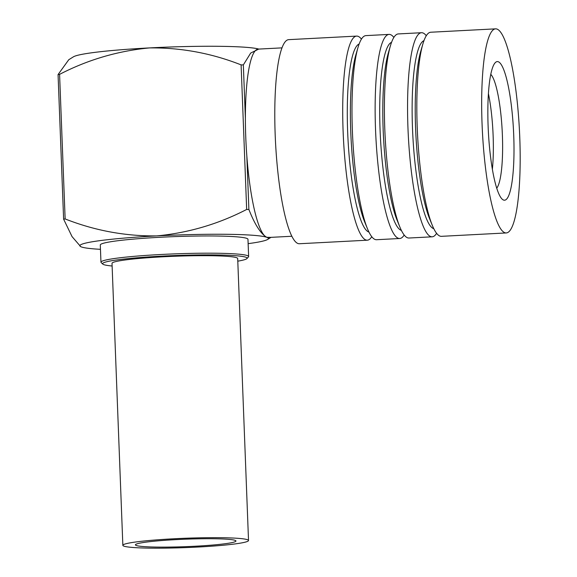 <?xml version="1.0" encoding="UTF-8"?>
<svg xmlns="http://www.w3.org/2000/svg" width="577" height="577" viewBox="0 0 577 577"><rect width="100%" height="100%" fill="white"/><g stroke="black" fill="none" stroke-linecap="round" stroke-linejoin="round"><path stroke-width="0.87" d="M167.554 547.104A50.307 3.743 177.8 0 0 235.957 540.988A50.307 3.743 177.8 0 0 203.818 538.738A50.307 3.743 177.8 0 0 135.415 544.854A50.307 3.743 177.8 0 0 167.554 547.104M208.355 537.692A62.886 4.674 177.8 0 0 122.851 545.337A62.886 4.674 177.8 0 0 163.024 548.15A62.886 4.674 177.8 0 0 248.521 540.505A62.886 4.674 177.8 0 0 208.355 537.692M248.521 540.505L237.688 258.518A62.886 4.674 177.8 0 0 197.522 255.705A62.886 4.674 177.8 0 0 112.017 263.35L122.851 545.337M237.796 261.172A72.32 5.381 177.8 0 0 246.934 258.568A72.32 5.381 177.8 0 0 161.517 256.159A72.32 5.381 177.8 0 0 102.807 264.107A72.32 5.381 177.8 0 0 112.118 266.004M102.807 264.107L101.184 262.607A73.885 5.496 -2.2 0 1 100.961 262.203A73.885 5.496 -2.2 0 1 161.163 254.486A73.885 5.496 -2.2 0 1 248.629 256.534A73.885 5.496 -2.2 0 1 248.435 256.953L246.934 258.568M248.629 256.534L247.966 239.296A73.885 5.496 177.8 0 0 160.5 237.255A73.885 5.496 177.8 0 0 100.297 244.973L100.961 262.203M291.839 236.26L268.074 237.5A94.325 17.101 -93 0 1 266.769 237.298A94.325 17.101 -93 0 1 246.833 155.999A94.325 17.101 -93 0 1 245.759 137.074A94.325 17.101 -93 0 1 245.384 118.4A94.325 17.101 -93 0 1 258.244 49.11L282.002 47.869M505.531 199.938A69.406 12.586 -93 0 1 501.694 198.661A69.406 12.586 -93 0 1 488.358 131.556A69.406 12.586 -93 0 1 494.633 63.42A69.406 12.586 -93 0 1 496.314 61.854A69.406 12.586 -93 0 1 513.162 124.719A69.406 12.586 -93 0 1 505.531 199.938M371.754 236.707A102.187 18.529 -93 0 1 367.297 240.198A102.187 18.529 -93 0 1 343.95 147.243A102.187 18.529 -93 0 1 356.644 36.099A102.187 18.529 -93 0 1 361.447 39.113M367.297 240.198L299.362 243.739A102.187 18.529 -93 0 1 276.022 150.792A102.187 18.529 -93 0 1 288.709 39.647L356.644 36.099M368.955 232.069A94.325 17.101 -93 0 1 348.429 146.385A94.325 17.101 -93 0 1 359.139 44.011M404.181 235.012A102.187 18.529 -93 0 1 399.717 238.503L376.557 239.715A102.187 18.529 -93 0 1 367.434 228.672L364.635 221.835A94.325 17.101 -93 0 1 351.516 146.226A94.325 17.101 -93 0 1 355.915 54.642L357.978 47.545A102.187 18.529 -93 0 1 365.905 35.615L389.064 34.411A102.187 18.529 -93 0 1 393.867 37.418M367.434 228.672A102.187 18.529 -93 0 1 353.218 146.76A102.187 18.529 -93 0 1 357.978 47.545M399.717 238.503A102.187 18.529 -93 0 1 376.377 145.555A102.187 18.529 -93 0 1 389.064 34.411M401.376 230.382A94.325 17.101 -93 0 1 380.849 144.69A94.325 17.101 -93 0 1 391.559 42.316M436.601 233.317A102.187 18.529 -93 0 1 432.144 236.815L408.985 238.02A102.187 18.529 -93 0 1 399.854 226.985L397.063 220.14A94.325 17.101 -93 0 1 383.936 144.531A94.325 17.101 -93 0 1 388.335 52.947L390.405 45.857A102.187 18.529 -93 0 1 398.332 33.928L421.491 32.716A102.187 18.529 -93 0 1 426.288 35.724M399.854 226.985A102.187 18.529 -93 0 1 385.638 145.072A102.187 18.529 -93 0 1 390.405 45.857M432.144 236.815A102.187 18.529 -93 0 1 408.797 143.861A102.187 18.529 -93 0 1 421.491 32.716M433.796 228.687A94.325 17.101 -93 0 1 413.269 143.002A94.325 17.101 -93 0 1 423.987 40.628M506.253 232.942L441.405 236.332A102.187 18.529 -93 0 1 432.281 225.29L429.483 218.452A94.325 17.101 -93 0 1 416.363 142.836A94.325 17.101 -93 0 1 420.756 51.259L422.826 44.162A102.187 18.529 -93 0 1 430.752 32.233L495.6 28.85A102.187 18.529 -93 0 1 518.939 121.805A102.187 18.529 -93 0 1 506.253 232.942A102.187 18.529 -93 0 1 482.906 139.995A102.187 18.529 -93 0 1 495.6 28.85M432.281 225.29A102.187 18.529 -93 0 1 418.058 143.377A102.187 18.529 -93 0 1 422.826 44.162M490.782 74.346A58.169 10.545 -93 0 1 502.192 130.828A58.169 10.545 -93 0 1 496.725 188.196M488.416 93.64A58.169 10.545 -93 0 1 492.369 169.256M80.701 246.631L72.046 236.599L63.614 219.159A132.054 9.816 177.8 0 1 65.136 218.935C94.715 230.598 125.245 236.26 156.735 235.899A94.325 7.011 177.8 0 0 80.701 246.631A94.325 7.011 177.8 0 0 81.494 246.97A94.325 7.011 177.8 0 0 100.463 249.329M246.66 209.458A132.054 9.816 177.8 0 1 248.889 209.487C254.854 224.626 260.811 233.901 266.769 237.298A94.325 7.011 177.8 0 0 156.735 235.899C188.347 232.913 218.33 224.1 246.66 209.458L241.107 64.884C211.528 53.214 180.998 47.559 149.508 47.913A94.325 7.011 177.8 0 0 73.409 56.834L68.764 59.727L58.061 74.577A132.054 9.816 -2.2 0 1 59.582 74.354C87.913 59.719 117.888 50.906 149.508 47.913A94.325 7.011 177.8 0 1 258.821 49.081M65.136 218.935L59.582 74.354M58.061 74.577L63.614 219.159M241.107 64.884A132.054 9.816 -2.2 0 1 243.335 64.912L250.699 53.041L258.748 49.081M245.384 118.4L243.335 64.912M248.889 209.487L246.833 155.999M248.132 243.653A94.325 7.011 177.8 0 0 267.634 239.448A94.325 7.011 177.8 0 0 266.769 237.298L270.548 237.378M267.634 239.448L271.002 237.349"/></g></svg>
